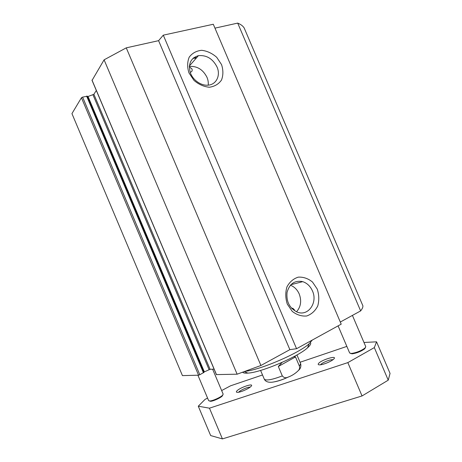 <?xml version="1.0" encoding="UTF-8"?>
<svg xmlns="http://www.w3.org/2000/svg" width="462" height="462" viewBox="0 0 462 462"><rect width="100%" height="100%" fill="white"/><g stroke="black" fill="none" stroke-linecap="round" stroke-linejoin="round"><path stroke-width="0.69" d="M350.612 353.465L352.269 353.811C356.912 353.089 361.036 351.432 364.651 348.856L365.413 347.626M338.092 325.872L349.665 353.02L351.501 353.465C356.543 352.673 361.03 350.877 364.963 348.071L365.771 346.685L352.419 315.407M209.494 401.004L210.58 401.293C213.201 401.224 220.449 397.949 222.286 396.003L222.828 394.975M197.915 375.213L208.668 400.675L209.84 400.993C212.687 400.918 220.576 397.355 222.574 395.247L223.163 394.132L212.618 369.19M189.339 66.846L191.961 68.902C192.498 70.605 192.019 71.691 190.523 72.164L190.148 72.199M291.597 308.246L292.844 308.304L294.502 309.938M196.783 57.531L193.63 57.796M312.451 290.927C317.977 302.575 308.183 316.678 297.268 312.116C289.582 308.275 286.174 301.698 287.046 292.388C289.541 283.697 294.768 280.122 302.731 281.653C307.086 283.114 310.325 286.203 312.451 290.927M317.238 289.079L312.474 282.011C308.108 278.482 303.372 276.859 298.273 277.142C293.41 278.684 289.639 281.924 286.96 286.862C285.297 292.469 285.406 298.221 287.3 304.117L292.232 311.359C296.76 314.899 301.594 316.441 306.728 315.985C311.555 314.258 315.223 310.914 317.746 305.954C319.265 300.421 319.098 294.796 317.238 289.079M296.564 348.712L341.204 324.157L213.3 24.249L163.294 35.164L296.564 348.712L289.859 349.647L158.587 40.668L126.265 47.846L104.094 59.829L92.105 80.307M221.546 64.588L216.695 57.288C212.145 53.292 207.138 50.964 201.669 50.306C196.408 50.837 192.261 53.118 189.218 57.138C187.243 61.954 187.162 67.215 188.981 72.932L194.005 80.417C198.724 84.454 203.84 86.729 209.355 87.231C214.582 86.521 218.624 84.136 221.494 80.065C223.325 75.289 223.337 70.132 221.546 64.588M296.517 311.81C300.866 306.826 301.767 300.877 299.214 293.959C297.291 289.657 294.358 286.74 290.407 285.21M217.007 66.938C220.772 75.26 216.516 84.436 208.35 85.147C201.195 86.019 192.746 80.128 190.2 72.367C188.126 63.548 190.87 57.981 198.435 55.654C206.572 54.961 212.768 58.72 217.007 66.938M208.206 85.164C208.495 82.565 208.085 79.943 206.976 77.298C203.009 69.554 197.135 65.927 189.356 66.413M82.6 97.107L81.439 97.736L71.945 113.612L182.438 375.612L198.568 375.196L199.815 374.74L82.6 97.107L87.283 96.246M87.543 96.691L93.884 94.294L96.31 90.471M163.294 35.164L158.587 40.668M340.303 322.037L360.637 310.909C362.272 308.853 363.022 307.161 362.901 305.844L244.15 27.922C242.868 25.936 240.719 24.33 237.699 23.1L214.963 28.147M216.482 374.595L237.127 374.191L260.915 365.494L289.859 349.647M214.079 369.126L210.083 369.305L203.863 372.106M203.904 372.389L199.815 374.74M104.094 59.829L237.127 374.191M126.265 47.846L260.915 365.494M237.699 23.1L360.637 310.909M262.52 374.971L230.596 385.793L221.65 390.557M207.565 398.065L205.047 399.405L198.279 406.202L209.459 408.183L347.834 362.612L374.324 347.603L376.559 341.822L363.969 342.469M346.847 346.402L300.046 362.26M318.353 363.761C317.914 364.518 318.37 364.882 319.727 364.859C322.967 364.853 331.179 361.515 333.524 359.251C338.802 354.539 320.449 360.048 318.353 363.761M236.804 391.025C236.013 391.949 236.307 392.394 237.682 392.348C240.679 392.29 248.758 388.727 250.878 386.532C255.324 382.38 239.876 387.347 236.804 391.025M238.669 392.226L238.819 392.042C240.361 390.124 248.123 386.781 250.133 387.162M320.553 364.789C321.546 362.849 330.798 359.078 332.917 359.748M198.279 406.202L210.66 435.562L222.424 438.9L362.041 395.951L388.236 380.168L390.055 373.412L376.559 341.822M209.459 408.183L222.424 438.9M347.834 362.612L362.041 395.951M374.324 347.603L388.236 380.168M293.896 356.641L295.495 356.93L299.428 366.175C299.844 367.787 299.538 369.196 298.504 370.403C295.484 373.469 291.955 375.733 287.924 377.194C285.764 378.216 283.893 377.789 282.311 375.906L278.32 366.499L282.115 362.381M278.32 366.499L295.495 356.93M312.272 340.072L309.147 343.751C299.301 353.049 260.701 369.762 245.518 371.275M242.671 372.285C243.416 373.025 245.143 373.302 247.851 373.105C260.759 372.655 298.157 356.779 307.611 347.742C310.302 345.328 311.244 343.595 310.435 342.544M196.327 58.05L192.949 58.374M81.439 97.736L198.568 375.196M216.534 374.728L92.002 80.065M210.083 369.305L93.884 94.294M209.09 369.64L92.989 94.843M204.343 371.852L88.075 96.558M203.465 372.817L86.602 96.09M299.428 366.175L300.647 363.663L296.945 354.955M287.924 377.188C281.901 380.162 273.799 382.357 270.738 382.27C267.44 382.311 265.28 381.254 264.27 379.1C265.921 380.902 271.939 379.833 282.311 375.906M274.555 381.82C278.592 381.058 283.177 379.469 288.305 377.056M364.651 348.856L364.963 348.071M352.004 353.823L351.207 353.482M222.286 396.003L222.574 395.247M210.58 401.293L209.84 400.993M292.844 308.304L291.834 308.501M290.869 284.707L302.731 281.653M189.391 65.945L198.435 55.654M91.973 80.215L216.43 374.694M87.306 96.119L203.99 372.418M301.524 281.346L301.761 281.901M264.27 379.1L260.591 370.42M298.504 370.403C300.554 368.659 301.27 366.412 300.647 363.663M307.611 347.742L309.147 343.751M247.851 373.105L244.421 371.662"/></g></svg>
